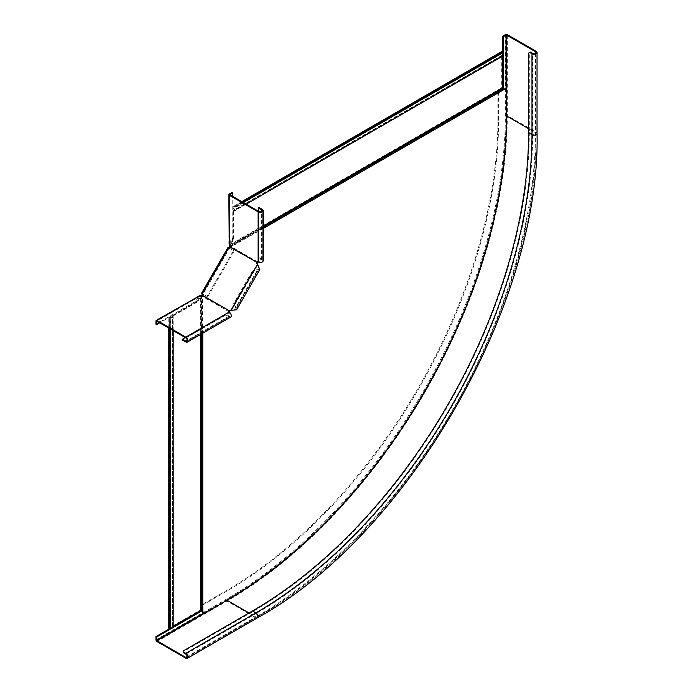 <?xml version="1.0" encoding="UTF-8"?>
<svg xmlns="http://www.w3.org/2000/svg" width="693" height="693" viewBox="0 0 693 693"><rect width="100%" height="100%" fill="white"/><g stroke="black" fill="none" stroke-linecap="round" stroke-linejoin="round"><path stroke-width="0.52" stroke-dasharray="3.46 2.6" d="M263.193 226.758L230.085 245.876L230.5 244.984L229.946 244.664L230.041 246.119M501.706 51.568L501.706 52.218A1.187 0.684 60 0 0 502.269 53.456A1.187 0.684 -120 0 1 502.581 55.241A1.187 0.684 -120 0 1 502.269 55.284A1.187 0.684 60 0 0 501.949 55.336A1.187 0.684 60 0 0 501.706 55.873L501.706 87.76A1.585 0.918 -120 0 0 502.035 88.869L502.243 89.232A0.797 0.459 60 0 1 502.408 89.778L502.953 89.882M506.609 88.409L506.609 115.974L506.046 115.974A395.027 228.066 -60 0 1 226.724 599.783A395.027 228.066 120 0 0 506.046 115.974L506.046 88.089L506.046 115.974L506.609 116.294M502.408 90.194L502.971 90.514M228.985 247.86L202.417 293.893M227.001 600.268L226.724 599.783L202.573 613.721L226.724 599.783L227.287 600.103M168.771 628.222L169.335 627.893A1.187 0.684 0 0 1 170.686 627.763A1.187 0.684 180 0 0 172.392 627.139A1.187 0.684 180 0 0 172.271 626.844A1.187 0.684 0 0 1 172.159 626.55A1.187 0.684 0 0 1 172.505 626.065L200.121 610.126A1.585 0.918 180 0 1 201.239 609.857L201.654 609.857A0.797 0.459 0 0 0 202.217 609.719L202.573 610.143M502.408 89.778L229.184 247.522L229.747 247.851L202.78 294.551L202.217 294.23L202.217 609.719M263.193 228.534L229.825 247.635M502.979 55.925A1.984 1.143 60 0 1 502.451 56.003L502.269 56.332M502.269 56.202L233.636 211.2A1.984 1.143 -120 0 0 234.165 211.122A1.984 1.143 -120 0 0 233.636 208.151L233.454 207.086L232.891 206.765L232.891 207.415A1.187 0.684 -120 0 0 233.454 208.654A1.187 0.684 60 0 1 233.766 210.438A1.187 0.684 60 0 1 233.454 210.481A1.187 0.684 -120 0 0 233.134 210.533A1.187 0.684 -120 0 0 232.891 211.079L232.891 239.561L233.454 239.882L230.5 244.984L263.193 226.117M242.351 201.958L233.454 207.086M241.788 201.628L232.891 206.765M233.454 211.4L233.454 239.882M232.891 239.561L229.946 244.664L501.706 87.76M201.239 334.061L201.239 295.833L200.684 296.639L200.121 296.318L201.429 295.677M202.573 609.511L203.136 609.84M202.78 333.177L202.633 294.724M173.181 627.139A1.984 1.143 0 0 0 172.99 626.654L173.181 626.325M173.068 626.385L172.99 316.251A1.984 1.143 180 0 1 173.181 316.744A1.984 1.143 180 0 1 170.348 317.775L169.335 318.139L168.771 317.818L169.335 317.498A1.187 0.684 180 0 1 170.686 317.359A1.187 0.684 0 0 0 172.392 316.744A1.187 0.684 0 0 0 172.271 316.441A1.187 0.684 180 0 1 172.159 316.147A1.187 0.684 180 0 1 172.505 315.661L197.176 301.42L197.73 301.75L200.684 296.639L200.684 334.39M169.335 328.413L169.335 318.139M168.771 328.092L168.771 317.818M173.068 315.991L197.73 301.75M197.176 301.42L200.121 296.318L200.121 610.126M528.612 128.673L535.481 132.64A1.984 1.143 180 0 1 536.061 133.454A1.984 1.143 180 0 1 534.84 134.511A1.984 1.143 180 0 1 532.683 134.26L529.313 132.32L529.313 52.694L530.44 52.044M498.622 120.261L497.92 119.854A384.52 222.003 -60 0 1 226.022 590.8L201.914 604.72L202.616 605.119L226.724 591.207A384.52 222.003 -60 0 0 498.622 120.261L498.622 92.429L503.248 89.709M503.248 55.639L503.248 54.227M202.616 605.119L202.573 610.49M173.077 627.52L171.855 628.222M497.92 119.854L497.92 92.022L498.622 92.429M497.92 92.022L502.546 88.843M502.546 56.176L502.546 53.049M201.914 604.72L201.472 610.316M173.181 626.645L170.478 628.205M528.612 53.101L529.313 52.694M529.313 132.32A391.458 226.013 -60 0 1 252.512 611.754L183.558 651.567L183.558 652.858M183.558 650.762L183.558 651.567M185.248 337.604L225.805 314.18L229.166 316.121A1.984 1.143 -120 0 0 230.163 316.225A1.984 1.143 -120 0 0 230.466 314.631A1.984 1.143 -120 0 0 229.166 312.889A1.585 0.918 180 0 1 228.707 312.24A1.585 0.918 180 0 1 228.872 311.833M207.727 296.821L207.025 296.422L233.48 250.589L234.182 250.996L207.727 296.821L202.555 293.841A1.585 1.291 120 0 1 203.006 295.599L202.313 296.327A1.585 0.918 180 0 1 200.294 296.223L199.186 296.855L198.493 296.457L195.686 301.308L155.951 324.246M200.294 295.409L196.388 301.715L159.737 322.877M228.985 311.72L202.313 296.327L202.313 295.521M225.805 314.18L225.805 314.994L229.166 316.935A2.971 1.715 -120 0 0 230.656 317.082M225.805 314.994L182.441 340.029M199.194 295.582L155.951 321.015M195.686 301.308L196.388 301.715M253.387 270.417L234.147 303.742L233.654 303.456L252.893 270.131L258.125 269.984L236.14 308.064L234.147 303.742M232.952 310.152L235.724 309.312L235.646 307.779L236.582 309.806M258.342 266.181L259 269.005L257.631 269.698L235.646 307.779L233.654 303.456M207.025 296.422L201.767 293.39L228.231 247.557L233.48 250.589M259.858 269.499L252.893 270.131M234.182 250.996L229.011 248.007A1.585 1.291 -60 0 0 230.76 247.522L230.267 247.236M202.053 293.555L202.555 293.841L202.053 293.555L202.555 293.841L229.011 248.007L228.517 247.722L229.011 248.007M229.678 310.992L202.512 295.313M258.255 211.14L258.255 257.978L261.625 259.918A1.984 1.143 180 0 1 262.205 260.724A1.984 1.143 180 0 1 260.975 261.781A1.984 1.143 180 0 1 258.818 261.538A1.585 0.918 -120 0 0 258.03 261.46A1.585 0.918 -120 0 0 257.761 261.798M257.432 262.924L230.76 247.522L231.046 246.561A1.585 0.918 -120 0 0 229.946 244.863L229.946 243.589L229.244 243.182L232.051 238.323L232.051 192.446M229.244 245.27L232.753 238.73L232.753 196.414M257.718 261.954L231.046 246.561L230.345 246.959M258.255 257.978L258.957 257.571L262.326 259.511A2.971 1.715 180 0 1 263.193 260.724M258.957 257.571L258.957 207.502M228.837 244.222L229.244 194.066M232.753 238.73L232.051 238.323M229.686 246.102L502.434 88.643M229.6 246.639L502.642 88.999M230.145 246.318L263.193 227.243M243.356 202.538L233.636 208.151M502.451 56.003L233.636 211.2M242.905 202.278L233.454 207.735M501.706 52.218L232.891 207.415M502.269 53.456L233.454 208.654M502.269 55.284L233.454 210.481M501.706 55.873L232.891 211.079M201.654 295.036L201.654 610.316M201.239 295.374L201.239 610.316M201.654 295.668L201.654 333.827M172.99 626.654L172.99 316.251M170.348 329.002L170.348 317.775M169.898 328.742L169.898 317.818M169.335 627.893L169.335 317.498M170.686 627.763L170.686 317.359M172.271 626.844L172.271 316.441M172.505 626.065L172.505 315.661M535.481 53.344L535.481 132.64A395.426 228.3 -60 0 1 255.873 616.935A1.984 1.143 -120 0 0 256.869 617.03A1.984 1.143 -120 0 0 257.172 615.445A1.984 1.143 -120 0 0 255.873 613.695A391.458 226.013 -60 0 0 532.683 134.26L532.683 53.344M155.942 639.838L226.022 599.376A395.027 228.066 -60 0 0 505.353 115.566L505.353 34.65M505.353 115.566A1.386 0.797 180 0 1 507.311 115.566L507.311 34.65M226.022 599.376A1.386 0.797 -120 0 0 227.001 601.074A396.413 228.872 -60 0 0 507.311 115.566L536.183 132.233L536.183 51.317M156.93 641.536L227.001 601.074L255.873 617.74A396.413 228.872 -60 0 0 536.183 132.233A2.971 1.715 180 0 1 537.058 133.454M506.609 115.974A395.426 228.3 -60 0 1 227.053 600.242M249.012 612.967L255.873 616.935L187.197 656.583M185.802 654.157L255.873 613.695L252.512 611.754M185.802 658.203L255.873 617.74A2.971 1.715 -120 0 0 257.363 617.887M226.724 591.207L226.022 590.8M229.166 312.075L229.166 312.889L185.811 337.924M200.294 296.223L199.186 296.855M229.166 316.935L185.811 341.97M229.166 316.121L187.205 340.35M228.933 247.964L202.469 293.789M257.761 264.891L231.549 310.299M229.946 244.863L229.946 243.589M258.117 261.937L258.818 261.538L258.818 211.46M262.326 259.511L262.326 209.442M261.625 259.918L261.625 211.46M246.197 204.175L234.165 211.122M502.581 55.241L233.766 210.438M502.347 56.02L233.532 211.218M501.949 55.336L233.134 210.533M173.181 330.639L173.181 316.744M172.392 627.139L172.392 316.744M172.955 626.55L172.955 316.147M172.159 626.55L172.159 316.147M186.789 657.492L256.869 617.03C406.193 535.204 539.856 303.681 536.061 133.454L536.061 52.529M228.707 311.434L228.707 312.24M186.798 341.259L230.163 316.225M199.688 296.439L156.739 321.231M235.724 309.312L259 269.005M228.872 247.921L202.408 293.754M257.328 261.859L258.03 261.46M262.205 210.655L262.205 260.724M229.833 244.222L229.833 194.629"/><path stroke-width="1.04" d="M230.041 246.119L229.6 246.639L229.704 245.643M502.269 56.332L502.269 88.089A0.797 0.459 -120 0 0 502.434 88.643L502.642 88.999A1.585 0.918 60 0 1 502.971 90.107L506.609 88.409L506.609 35.057L535.481 51.724A1.984 1.143 180 0 1 536.061 52.529A1.984 1.143 180 0 1 534.84 53.586A1.984 1.143 180 0 1 532.683 53.344L530.44 52.044L528.612 53.101L528.612 132.727A390.471 225.442 -60 0 1 252.512 610.949L183.558 650.762L183.558 652.052L185.802 653.352A2.971 1.715 -120 0 1 187.742 655.968A2.971 1.715 -120 0 1 187.283 658.35A2.971 1.715 -120 0 1 185.802 658.203L156.93 641.536A1.386 0.797 -120 0 1 155.942 639.838L155.942 636.598L156.644 637.006L156.93 640.722L185.802 657.397A1.984 1.143 -120 0 0 186.789 657.492A1.984 1.143 -120 0 0 187.093 655.907A1.984 1.143 -120 0 0 185.802 654.157L183.558 652.858L183.558 652.052M173.181 626.325L200.684 610.446A0.797 0.459 180 0 1 201.239 610.316L201.654 610.316A1.585 0.918 0 0 0 202.78 610.048L203.136 614.05L227.287 600.103A395.027 228.066 120 0 0 506.609 116.294L506.609 88.409L506.046 88.089L506.046 35.057L506.609 35.057M502.953 89.882L506.046 88.089M230.145 246.318L229.747 247.851L228.985 247.86M202.417 293.893L201.654 295.668M202.573 610.143L202.573 613.721L203.136 614.05M201.429 295.677L202.78 294.551L202.217 294.23M229.184 247.522L229.6 246.639M241.788 201.628L501.706 51.568L502.451 52.954A1.984 1.143 60 0 1 502.979 55.925L246.197 204.175M502.269 51.888L242.351 201.958M201.239 295.833L201.654 295.036M168.771 328.092L168.771 628.222L170.348 628.179A1.984 1.143 0 0 0 173.181 627.139L173.181 330.639M169.335 628.542L169.335 328.413M502.546 53.049L502.546 36.27L505.353 34.65A1.386 0.797 180 0 1 507.311 34.65L536.183 51.317A2.971 1.715 180 0 1 537.058 52.529A2.971 1.715 180 0 1 535.221 54.115A2.971 1.715 180 0 1 531.981 53.742L529.738 52.451M503.248 89.709L503.248 55.639M503.248 54.227L503.248 36.677L506.046 35.057M202.573 610.49L173.077 627.52M171.855 628.222L156.644 637.006M502.546 88.843L502.546 56.176M201.472 610.316L173.181 626.645M170.478 628.205L155.942 636.598M502.546 36.27L503.248 36.677M228.872 311.833A1.585 0.918 180 0 1 228.985 311.72L229.678 310.992A1.585 1.291 120 0 1 230.76 310.369L236.582 309.806L259.858 269.499L257.432 264.172A1.585 1.291 -60 0 1 257.432 262.924L256.93 262.638A1.585 1.291 -60 0 0 256.938 263.886L258.342 266.181M159.737 322.877L156.653 324.653L156.939 321.257L185.811 337.924A1.984 1.143 60 0 1 187.101 339.674A1.984 1.143 60 0 1 186.798 341.259A1.984 1.143 60 0 1 185.811 341.164L182.441 339.215L182.441 340.029L185.811 341.97A2.971 1.715 60 0 0 187.292 342.117L230.656 317.082A2.971 1.715 -120 0 0 231.115 314.7A2.971 1.715 -120 0 0 229.166 312.075A1.585 0.918 180 0 1 228.707 311.434A1.585 0.918 180 0 1 228.985 310.914L228.985 311.72M156.653 324.653L155.951 324.246L155.951 321.015A1.386 0.797 60 0 1 156.246 320.374A1.386 0.797 60 0 1 156.939 320.443L185.811 337.119A2.971 1.715 60 0 1 187.751 339.735A2.971 1.715 60 0 1 187.292 342.117M201.767 293.39L202.053 293.555A1.585 1.291 120 0 1 202.512 295.313L202.313 295.521A1.585 0.918 180 0 1 200.294 295.409L156.246 320.374M185.248 337.604L182.441 339.215M202.313 295.521L229.184 310.707A1.585 1.291 120 0 1 230.258 310.083L231.549 310.299M257.761 264.891L257.268 264.605L231.055 310.014L232.952 310.152M228.231 247.557L228.517 247.722A1.585 1.291 -60 0 0 230.267 247.236L230.345 246.959A1.585 0.918 -120 0 0 229.244 245.27L228.837 194.629A1.386 0.797 0 0 0 229.244 195.201L258.117 211.867A2.971 1.715 0 0 0 261.356 212.24A2.971 1.715 0 0 0 263.193 210.655A2.971 1.715 0 0 0 262.326 209.442L258.957 207.502L258.255 207.9L258.255 211.14M202.053 293.555L228.517 247.722M202.512 295.313L229.678 310.992M257.761 261.798A1.585 0.918 -120 0 0 257.718 261.954L257.432 262.924M232.753 196.414L232.753 192.853L229.946 194.794L258.818 211.46A1.984 1.143 0 0 0 260.975 211.712A1.984 1.143 0 0 0 262.205 210.655A1.984 1.143 0 0 0 261.625 209.84L258.255 207.9M263.193 210.655L263.193 260.724A2.971 1.715 180 0 1 261.356 262.309A2.971 1.715 180 0 1 258.117 261.937A1.585 0.918 -120 0 0 257.328 261.859A1.585 0.918 -120 0 0 257.016 262.361L257.718 261.954M232.753 192.853L232.051 192.446L229.244 194.066A1.386 0.797 0 0 0 228.837 194.629M230.345 246.959L257.016 262.361L230.267 247.236M263.193 226.758L502.434 88.643M263.193 227.243L502.642 88.999M263.193 228.534L502.971 90.107M202.78 333.177L202.78 610.048M263.193 226.117L502.269 88.089M502.451 52.954L243.356 202.538M502.269 52.538L242.905 202.278M201.239 334.061L201.239 610.316M201.654 333.827L201.654 610.316M200.684 334.39L200.684 610.446M170.348 628.179L170.348 329.002M169.898 628.222L169.898 328.742M535.481 53.344L535.481 51.724M506.609 115.974L528.612 128.673M202.573 613.721L156.644 640.237M528.612 132.727L531.981 134.667A390.471 225.442 -60 0 1 255.873 612.889A2.971 1.715 -120 0 1 257.822 615.505A2.971 1.715 -120 0 1 257.363 617.887C407.016 535.854 540.835 304.071 537.058 133.454A2.971 1.715 180 0 1 535.221 135.04A2.971 1.715 180 0 1 531.981 134.667L531.981 53.742M227.053 600.242A395.426 228.3 -60 0 1 227.001 600.268L249.012 612.967M185.802 653.352L255.873 612.889L252.512 610.949M187.197 656.583L185.802 657.397M227.001 600.268L156.93 640.722M200.294 295.409L156.939 320.443M229.166 312.075L185.811 337.119M187.205 340.35L185.811 341.164M230.258 310.083L230.76 310.369M258.117 261.937L258.117 211.867M229.244 245.27L229.244 195.201M261.625 211.46L261.625 209.84M256.938 263.886L257.432 264.172M537.058 133.454L537.058 52.529M257.363 617.887L187.283 658.35M228.014 247.427L201.55 293.26"/></g></svg>
